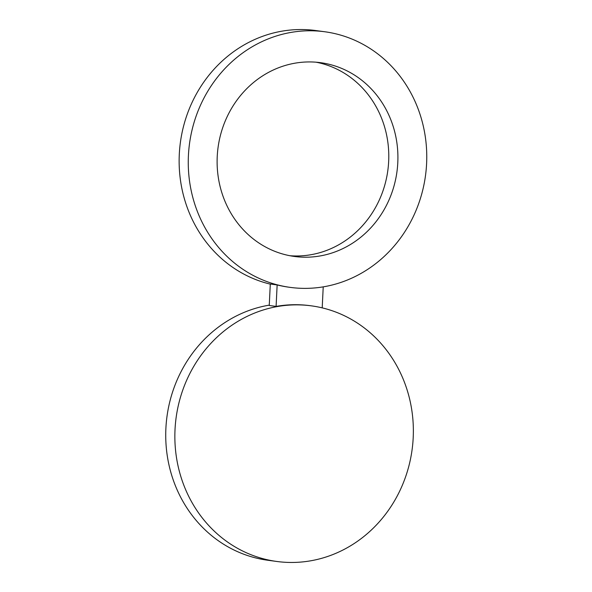 <?xml version="1.0" encoding="UTF-8"?>
<svg xmlns="http://www.w3.org/2000/svg" width="592" height="592" viewBox="0 0 592 592"><rect width="100%" height="100%" fill="white"/><g stroke="black" fill="none" stroke-linecap="round" stroke-linejoin="round"><path stroke-width="0.89" d="M289.873 255.722A97.769 90.265 97.7 0 0 337.477 245.465A97.769 90.265 -82.3 0 0 388.078 144.071A97.769 90.265 -82.3 0 0 316.024 62.19M268.42 72.446A97.769 90.265 97.7 0 0 218.137 176.298A97.769 90.265 97.7 0 0 294.424 256.462A97.769 90.265 97.7 0 0 346.609 246.694A97.769 90.265 97.7 0 0 396.892 142.85A97.769 90.265 97.7 0 0 320.605 62.685A97.769 90.265 97.7 0 0 268.42 72.446M270.292 284.13A128.975 119.073 -82.3 0 1 180.39 142.398A128.975 119.073 -82.3 0 1 304.68 29.6A128.975 119.073 -82.3 0 1 315.654 30.525L324.786 31.761A128.975 119.073 -82.3 0 1 426.181 169.586A128.975 119.073 -82.3 0 1 301.217 288.311A128.975 119.073 -82.3 0 1 290.243 287.386A128.975 119.073 -82.3 0 1 188.841 149.554A128.975 119.073 -82.3 0 1 313.812 30.836A128.975 119.073 -82.3 0 1 324.786 31.761M290.243 287.386L289.103 287.231A128.975 119.073 -82.3 0 1 277.145 284.937L270.3 284.012L269.249 305.487L276.094 306.412A128.975 119.073 -82.3 0 1 299.263 304.769A128.975 119.073 -82.3 0 1 310.238 305.694L311.377 305.849A128.975 119.073 -82.3 0 1 412.779 443.682A128.975 119.073 -82.3 0 1 287.816 562.4A128.975 119.073 -82.3 0 1 276.841 561.475A128.975 119.073 -82.3 0 1 175.439 423.643A128.975 119.073 -82.3 0 1 300.403 304.924A128.975 119.073 -82.3 0 1 311.377 305.849M323.225 286.861L322.203 307.87M276.841 561.475L267.71 560.239A128.975 119.073 -82.3 0 1 165.73 434.313A128.975 119.073 -82.3 0 1 269.271 305.139M276.094 306.412L277.145 284.937"/></g></svg>
